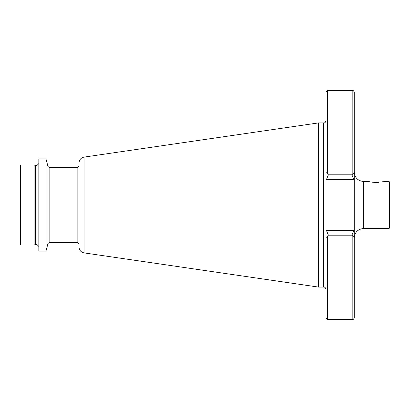 <?xml version="1.0" encoding="UTF-8"?>
<svg xmlns="http://www.w3.org/2000/svg" width="410" height="410" viewBox="0 0 410 410"><rect width="100%" height="100%" fill="white"/><g stroke="black" fill="none" stroke-linecap="round" stroke-linejoin="round"><path stroke-width="0.61" d="M376.103 182.465C385.774 181.435 385.774 181.435 376.103 182.465C366.437 181.44 366.437 181.44 376.103 182.465L378.855 182.332M389.029 228.503L389.029 181.497L389.5 181.968L389.5 228.032L389.029 228.503L363.644 228.503L363.644 181.497L368.651 181.543M369.164 181.661L369.958 181.83M371.839 182.158L375.791 182.46M382.392 181.804L383.037 181.661M354.148 172.548L351.893 174.798L328.389 174.798L326.447 179.498L326.042 179.098L326.042 230.902L326.447 230.502L353.84 230.502L354.245 230.902L354.245 237.554L351.893 235.202L353.84 230.502M352.836 236.139L352.836 319.344L327.452 319.344C327.211 319.744 326.744 319.272 326.042 317.934L326.042 230.902L326.042 237.554L328.389 235.202L351.893 235.202M318.519 122.913L84.05 157.107L84.05 252.893L318.519 287.087L318.519 122.913L323.69 122.913C324.387 122.462 324.925 123.779 326.042 120.566M84.05 252.893C80.939 252.196 79.263 250.254 79.022 247.076L79.022 162.924C79.263 159.746 80.939 157.804 84.05 157.107M45.956 205L45.956 158.885L38.832 158.885L38.832 251.115L45.956 251.115L45.956 205M35.378 244.544L35.378 165.455L36.951 165.455L36.951 244.544L35.378 244.544L34.132 245.016L34.132 164.984L20.971 164.984L20.5 165.455L20.5 244.544L20.971 245.016L20.971 164.984M326.042 179.098L326.042 92.065C326.734 90.728 327.2 90.261 327.452 90.656L327.452 173.861L326.14 172.548M328.389 174.798L327.452 173.861M363.644 181.497C357.935 180.938 354.804 177.807 354.245 172.097L354.245 92.065C353.553 90.728 353.082 90.261 352.836 90.656L327.452 90.656M352.836 319.344C353.082 319.738 353.553 319.272 354.245 317.934L354.245 237.554M354.245 172.446L354.245 230.902M351.893 174.798L353.84 179.498L326.447 179.498M328.389 235.202L326.447 230.502M326.042 289.434C324.925 286.221 324.387 287.538 323.69 287.087L323.69 122.913M79.022 243.781L77.849 242.607L77.849 167.393L49.133 167.393L48.001 166.522L45.956 158.885M77.849 242.607L49.133 242.607L49.133 167.393M49.133 242.607L48.001 243.478L48.001 166.522M327.452 319.344L327.452 236.139M352.836 173.861L352.836 90.656M354.245 179.098L353.84 179.498M363.644 228.503C357.935 229.062 354.804 232.193 354.245 237.902M389.029 181.497L383.739 181.497M36.951 244.544L38.832 246.425M34.132 245.016L20.971 245.016M35.378 165.455L34.132 164.984M36.951 165.455L38.832 163.575M48.001 243.478L45.956 251.115M77.849 167.393L79.022 166.219M323.69 287.087L318.519 287.087"/></g></svg>
